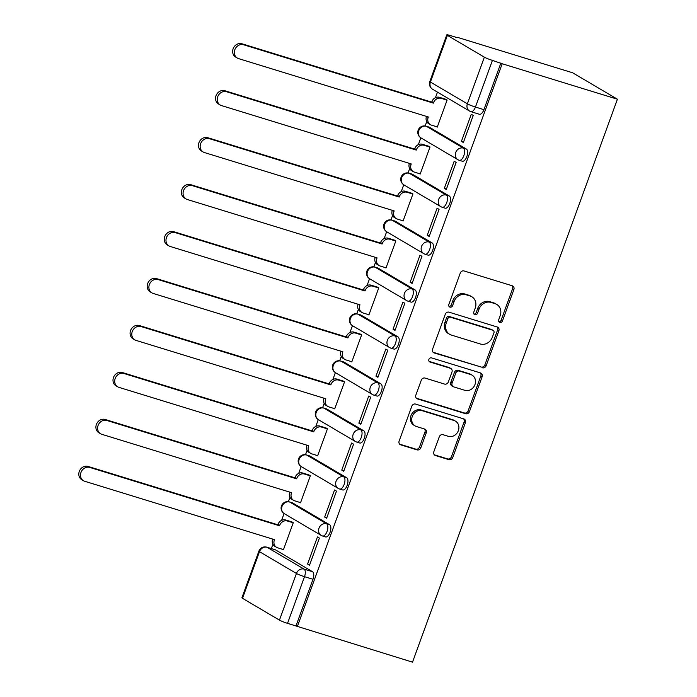 <?xml version="1.0" encoding="UTF-8"?>
<svg xmlns="http://www.w3.org/2000/svg" width="697" height="697" viewBox="0 0 697 697"><rect width="100%" height="100%" fill="white"/><g stroke="black" fill="none" stroke-linecap="round" stroke-linejoin="round"><path stroke-width="1.05" d="M499.81 322.458A2.213 1.952 120.5 0 0 502.441 320.968L513.872 289.569A3.163 2.788 120.5 0 0 512.269 285.787L464.028 270.95A3.163 2.788 120.5 0 0 460.273 273.085L448.842 304.476A2.213 1.952 120.5 0 0 452.597 305.635L454.069 301.574A10.106 8.922 120.5 0 1 466.093 294.753L470.109 295.99A10.106 8.922 120.5 0 1 471.808 296.739A10.106 8.922 120.5 0 1 475.241 308.083L473.768 312.143A2.213 1.952 120.5 0 0 477.515 313.302L478.996 309.233A10.106 8.922 120.5 0 1 491.01 302.42L495.036 303.657A10.106 8.922 120.5 0 1 496.726 304.397A10.106 8.922 120.5 0 1 500.167 315.75L498.695 319.81A2.213 1.952 120.5 0 0 499.81 322.458M498.878 321.761A2.213 1.952 120.5 0 0 501.134 320.193L512.565 288.802A3.163 2.788 120.5 0 0 512.068 285.726M449.025 306.427A2.213 1.952 120.5 0 0 451.29 304.859L452.762 300.799L454.069 301.574M473.951 314.094A2.213 1.952 120.5 0 0 476.208 312.526L477.689 308.466L478.996 309.233M329.646 524.754L292.688 502.964A6.439 2.971 -72.9 0 0 292.392 502.833L289.386 501.91A6.439 2.971 107.1 0 1 289.691 502.04L326.649 523.83A6.439 2.971 107.1 0 1 327.181 531.062A6.439 2.971 107.1 0 1 322.563 536.01L325.569 536.934A6.439 2.971 -72.9 0 0 330.186 531.985A6.439 2.971 -72.9 0 0 329.646 524.754L326.649 523.83A6.439 5.681 -59.5 0 0 318.991 528.178A6.439 5.681 -59.5 0 0 321.186 535.401A6.439 6.439 0 0 0 322.563 536.01M346.74 477.793L309.782 455.995A6.439 2.971 -72.9 0 0 309.485 455.864L306.48 454.941A6.439 2.971 107.1 0 1 306.785 455.071L343.734 476.87A6.439 2.971 107.1 0 1 344.274 484.101A6.439 2.971 107.1 0 1 339.657 489.041L342.654 489.965A6.439 2.971 -72.9 0 0 347.28 485.025A6.439 2.971 -72.9 0 0 346.74 477.793L343.734 476.87A6.439 5.681 -59.5 0 0 336.085 481.209A6.439 5.681 -59.5 0 0 338.28 488.44A6.439 6.439 0 0 0 339.657 489.041M363.834 430.833L326.876 409.034A6.439 2.971 -72.9 0 0 326.579 408.904L323.574 407.98A6.439 2.971 107.1 0 1 323.87 408.111L360.828 429.91A6.439 2.971 107.1 0 1 361.368 437.141A6.439 2.971 107.1 0 1 356.751 442.081L359.748 443.004A6.439 2.971 -72.9 0 0 364.374 438.065A6.439 2.971 -72.9 0 0 363.834 430.833L360.828 429.91A6.439 5.681 -59.5 0 0 353.179 434.248A6.439 5.681 -59.5 0 0 355.365 441.471A6.439 6.439 0 0 0 356.751 442.081M380.928 383.873L343.969 362.074A6.439 2.971 -72.9 0 0 343.673 361.943L340.667 361.02A6.439 2.971 107.1 0 1 340.964 361.151L377.922 382.949A6.439 2.971 107.1 0 1 378.462 390.172A6.439 2.971 107.1 0 1 373.836 395.121L376.842 396.044A6.439 2.971 -72.9 0 0 381.468 391.095A6.439 2.971 -72.9 0 0 380.928 383.873L377.922 382.949A6.439 5.681 -59.5 0 0 370.273 387.288A6.439 5.681 -59.5 0 0 372.459 394.511A6.439 6.439 0 0 0 373.836 395.121M398.022 336.904L361.063 315.114A6.439 2.971 -72.9 0 0 360.767 314.974L357.761 314.051A6.439 2.971 107.1 0 1 358.058 314.19L395.016 335.98A6.439 2.971 107.1 0 1 395.556 343.212A6.439 2.971 107.1 0 1 390.93 348.16L393.936 349.084A6.439 2.971 -72.9 0 0 398.553 344.135A6.439 2.971 -72.9 0 0 398.022 336.904L395.016 335.98A6.439 5.681 -59.5 0 0 387.366 340.328A6.439 5.681 -59.5 0 0 389.553 347.55A6.439 6.439 0 0 0 390.93 348.16M415.116 289.943L378.157 268.145A6.439 2.971 -72.9 0 0 377.861 268.014L374.855 267.09A6.439 2.971 107.1 0 1 375.152 267.221L412.11 289.02A6.439 2.971 107.1 0 1 412.65 296.251A6.439 2.971 107.1 0 1 408.024 301.191L411.03 302.115A6.439 2.971 -72.9 0 0 415.647 297.175A6.439 2.971 -72.9 0 0 415.116 289.943L412.11 289.02A6.439 5.681 -59.5 0 0 404.46 293.359A6.439 5.681 -59.5 0 0 406.647 300.59A6.439 6.439 0 0 0 408.024 301.191M432.21 242.983L395.251 221.184A6.439 2.971 -72.9 0 0 394.946 221.054L391.949 220.13A6.439 2.971 107.1 0 1 392.245 220.261L429.204 242.059A6.439 2.971 107.1 0 1 429.744 249.282A6.439 2.971 107.1 0 1 425.118 254.231L428.124 255.154A6.439 2.971 -72.9 0 0 432.741 250.206A6.439 2.971 -72.9 0 0 432.21 242.983L429.204 242.059A6.439 5.681 -59.5 0 0 421.554 246.398A6.439 5.681 -59.5 0 0 423.741 253.621A6.439 6.439 0 0 0 425.118 254.231M449.304 196.014L412.345 174.224A6.439 2.971 -72.9 0 0 412.04 174.093L409.043 173.17A6.439 2.971 107.1 0 1 409.339 173.3L446.298 195.09A6.439 2.971 107.1 0 1 446.829 202.322A6.439 2.971 107.1 0 1 442.212 207.27L445.217 208.194A6.439 2.971 -72.9 0 0 449.835 203.245A6.439 2.971 -72.9 0 0 449.304 196.014L446.298 195.09A6.439 5.681 -59.5 0 0 438.648 199.438A6.439 5.681 -59.5 0 0 440.835 206.66A6.439 6.439 0 0 0 442.212 207.27M466.389 149.053L429.439 127.255A6.439 2.971 -72.9 0 0 429.134 127.124L426.137 126.201A6.439 2.971 107.1 0 1 426.433 126.331L463.392 148.13A6.439 2.971 107.1 0 1 463.923 155.361A6.439 2.971 107.1 0 1 459.306 160.301L462.311 161.234A6.439 2.971 -72.9 0 0 466.929 156.285A6.439 2.971 -72.9 0 0 466.389 149.053L463.392 148.13A6.439 5.681 -59.5 0 0 455.733 152.469A6.439 5.681 -59.5 0 0 457.929 159.7A6.439 6.439 0 0 0 459.306 160.301M433.83 451.743A3.163 2.788 120.5 0 0 435.433 455.524L448.973 459.689A3.163 2.788 120.5 0 0 452.728 457.554L465.422 422.687A3.163 2.788 120.5 0 0 463.81 418.906L415.569 404.077A3.163 2.788 120.5 0 0 411.814 406.203L399.128 441.07A3.163 2.788 120.5 0 0 400.731 444.852L417.076 449.879A3.163 2.788 120.5 0 0 420.831 447.744L426.268 432.828A3.163 2.788 120.5 0 0 424.665 429.047L416.553 426.555A8.451 7.458 120.5 0 1 415.133 425.928A8.451 7.458 120.5 0 1 412.598 415.639A8.451 7.458 120.5 0 1 422.304 410.742L454.069 420.509A8.451 7.458 120.5 0 1 455.481 421.136A8.451 7.458 120.5 0 1 458.025 431.426A8.451 7.458 120.5 0 1 448.31 436.322L443.022 434.693A3.163 2.788 120.5 0 0 439.267 436.827L433.83 451.743M297.297 626.716L502.197 63.758L617.42 99.201L412.519 662.15L287.53 623.345A6.439 0.627 -160 0 1 279.453 620.121L242.495 598.322A6.439 0.627 -160 0 1 241.911 597.799L258.892 551.144A6.439 0.627 -160 0 0 259.484 551.667L242.495 598.322M482.42 367.789A3.163 2.788 120.5 0 0 486.175 365.655L498.869 330.787A3.163 2.788 120.5 0 0 497.266 327.006L449.025 312.178A3.163 2.788 120.5 0 0 445.261 314.303L432.576 349.171A3.163 2.788 120.5 0 0 434.179 352.952L481.113 367.014A3.163 2.788 120.5 0 0 484.868 364.888L497.562 330.021A3.163 2.788 120.5 0 0 497.066 326.954M482.141 376.737L469.447 411.605A3.163 2.788 120.5 0 1 465.692 413.739L417.451 398.902A3.163 2.788 120.5 0 1 415.848 395.121L421.284 380.196A3.163 2.788 120.5 0 1 425.039 378.07L444.599 384.091A3.163 2.788 120.5 0 0 448.354 381.956L451.961 372.059A3.163 2.788 120.5 0 0 450.358 368.277L429.988 362.013A2.213 1.952 120.5 0 1 431.495 357.875L480.538 372.956A3.163 2.788 120.5 0 1 482.141 376.737L480.834 375.971L468.149 410.838L469.447 411.605M275.594 549.924L267.134 547.319A6.439 2.971 107.1 0 0 266.838 547.189L275.298 549.794A6.439 2.971 107.1 0 1 275.594 549.924L312.552 571.723L304.092 569.118A6.439 2.971 107.1 0 1 304.511 576.68L287.53 623.345M447.396 35.373L430.415 82.037L467.373 103.827L484.354 57.171L447.396 35.373A6.439 0.627 20 0 1 446.803 34.85A6.439 0.627 20 0 1 450.245 35.512L457.284 37.673M437.463 92.126L435.442 97.685M426.738 121.6L425.144 125.983M420.831 137.814L418.348 144.645M409.644 168.569L408.05 172.943M403.737 184.783L401.254 191.605M392.55 215.53L390.956 219.904M386.643 231.744L384.16 238.566M375.456 262.49L373.862 266.873M369.558 278.704L367.066 285.535M358.363 309.451L356.768 313.833M352.464 325.673L349.972 332.495M341.269 356.42L339.674 360.793M335.37 372.634L332.887 379.456M324.175 403.38L322.58 407.762M318.276 419.594L315.793 426.425M307.081 450.34L305.486 454.723M301.182 466.554L298.699 473.385M289.987 497.309L288.392 501.683M284.088 513.523L281.605 520.345M272.893 544.27L271.333 548.574M457.406 37.342L572.629 72.784L617.42 99.201M484.354 57.171A6.439 0.627 20 0 0 492.422 60.386L475.441 107.05A6.439 2.971 107.1 0 1 470.937 111.659L479.405 114.264A6.439 2.971 107.1 0 0 483.91 109.656L475.441 107.05A6.439 0.627 20 0 1 467.373 103.827A6.439 5.681 120.5 0 0 469.56 111.058A6.439 6.439 0 0 0 470.937 111.659M502.197 63.758L492.422 60.386M436.531 126.688L437.263 127.115L447.117 100.028L445.095 99.052M461.414 141.369L463.374 142.519L473.237 115.432L471.277 114.273L461.414 141.369L463.557 142.022M444.329 188.329L446.28 189.488L456.143 162.392L454.183 161.234L444.329 188.329L446.463 188.992M419.446 173.658L420.169 174.084L430.023 146.989L428.002 146.013M427.235 235.29L429.195 236.449L439.049 209.353L437.097 208.203L427.235 235.29L429.369 235.952M402.352 220.618L403.075 221.045L412.938 193.949L410.908 192.982M410.141 282.259L412.101 283.409L421.955 256.322L420.003 255.163L410.141 282.259L412.275 282.912M385.258 267.578L385.981 268.005L395.844 240.909L393.814 239.942M393.047 329.219L395.007 330.378L404.87 303.282L402.91 302.123L393.047 329.219L395.182 329.881M368.164 314.547L368.887 314.974L378.75 287.878L376.72 286.903M375.953 376.18L377.913 377.338L387.776 350.243L385.816 349.084L375.953 376.18L378.096 376.842M351.07 361.508L351.793 361.935L361.656 334.839L359.626 333.872M358.859 423.149L360.819 424.299L370.682 397.203L368.722 396.053L358.859 423.149L361.002 423.802M333.976 408.468L334.699 408.895L344.562 381.799L342.532 380.832M341.765 470.109L343.726 471.259L353.588 444.172L351.628 443.013L341.765 470.109L343.909 470.763M316.882 455.429L317.605 455.855L327.468 428.768L325.447 427.792M324.671 517.069L326.632 518.228L336.494 491.132L334.534 489.974L324.671 517.069L326.815 517.732M299.788 502.398L300.512 502.825L310.374 475.729L308.353 474.753M307.577 564.03L309.538 565.189L319.4 538.093L317.44 536.943L307.577 564.03L309.721 564.692M282.694 549.358L283.418 549.785L293.28 522.689L291.259 521.722M295.99 625.941L312.979 579.285A6.439 2.971 -72.9 0 0 312.552 571.723M500.89 62.991L483.91 109.656M496.726 304.397L495.428 303.631A10.106 8.922 120.5 0 0 493.729 302.881L495.036 303.657M477.689 308.466A10.106 8.922 120.5 0 1 489.712 301.644L493.729 302.881M471.808 296.739L470.501 295.964A10.106 8.922 120.5 0 0 468.802 295.214L470.109 295.99M452.762 300.799A10.106 8.922 120.5 0 1 464.786 293.986L468.802 295.214M433.064 352.238L481.113 367.014M493.929 332.887A2.213 1.952 120.5 0 0 492.805 330.239L450.462 317.213A2.213 1.952 120.5 0 0 447.831 318.712L446.272 322.99A10.106 8.922 120.5 0 0 449.713 334.342A10.106 8.922 120.5 0 0 451.412 335.083L480.355 343.987A10.106 8.922 120.5 0 0 492.37 337.174L493.929 332.887M493.18 330.404L491.873 329.637A2.213 1.952 120.5 0 0 491.498 329.472L492.805 330.239M449.713 334.342L448.406 333.567A10.106 8.922 120.5 0 1 444.965 322.223L446.524 317.937A2.213 1.952 120.5 0 1 449.156 316.447L491.498 329.472M416.344 398.187L464.394 412.964A3.163 2.788 120.5 0 0 468.149 410.838M450.881 368.513L449.582 367.737A3.163 2.788 120.5 0 0 449.051 367.511L429.091 361.368M464.899 390.329A8.451 7.458 120.5 0 0 474.613 385.441A8.451 7.458 120.5 0 0 472.069 375.143A8.451 7.458 120.5 0 0 470.658 374.524L459.471 371.083A3.163 2.788 120.5 0 0 455.716 373.209L452.109 383.106A3.163 2.788 120.5 0 0 453.712 386.887L464.899 390.329M472.069 375.143L470.771 374.376A8.451 7.458 120.5 0 0 469.351 373.749L470.658 374.524M453.181 386.652L451.874 385.885A3.163 2.788 120.5 0 1 450.802 382.339L454.409 372.442A3.163 2.788 120.5 0 1 458.164 370.307L469.351 373.749M480.834 375.971A3.163 2.788 120.5 0 0 480.346 372.904M455.481 421.136L454.174 420.369A8.451 7.458 120.5 0 0 452.762 419.742L454.069 420.509M415.133 425.928L413.835 425.161A8.451 7.458 120.5 0 1 411.291 414.863A8.451 7.458 120.5 0 1 421.005 409.975L452.762 419.742M399.616 444.137L415.769 449.112A3.163 2.788 120.5 0 0 419.524 446.977L424.961 432.053A3.163 2.788 120.5 0 0 424.464 428.986M434.327 454.81L447.666 458.914A3.163 2.788 120.5 0 0 451.421 456.788L464.115 421.92A3.163 2.788 120.5 0 0 463.618 418.853M447.073 100.141L441.201 98.338A6.439 5.681 120.5 0 0 433.551 102.677L433.386 103.13L243.619 44.765A7.406 6.534 120.5 0 0 235.116 49.051A7.406 6.534 120.5 0 0 237.337 58.069A7.406 6.534 120.5 0 0 238.583 58.618L428.341 116.974L428.176 117.427A6.439 5.681 120.5 0 0 430.371 124.65L428.672 123.648A6.439 5.681 -59.5 0 1 426.486 116.425L426.486 116.408M430.371 124.65A6.439 5.681 120.5 0 0 431.452 125.129L437.324 126.932M237.337 58.069L235.647 57.067A7.406 6.534 -59.5 0 1 233.417 48.049A7.406 6.534 -59.5 0 1 241.92 43.763L431.687 102.128L431.852 101.675A6.439 5.681 -59.5 0 1 439.502 97.336L441.201 98.338M445.888 99.296L439.502 97.336M431.687 102.128L433.386 103.13M429.988 147.102L424.107 145.298A6.439 5.681 120.5 0 0 416.457 149.637L416.292 150.09L226.525 91.734A7.406 6.534 120.5 0 0 218.022 96.012A7.406 6.534 120.5 0 0 220.252 105.029A7.406 6.534 120.5 0 0 221.489 105.578L411.247 163.943L411.091 164.387A6.439 5.681 120.5 0 0 413.277 171.619L411.578 170.617A6.439 5.681 -59.5 0 1 409.392 163.386L409.4 163.368M413.277 171.619A6.439 5.681 120.5 0 0 414.358 172.089L420.23 173.901M220.252 105.029L218.553 104.027A7.406 6.534 -59.5 0 1 216.323 95.019A7.406 6.534 -59.5 0 1 224.835 90.732L414.593 149.088L414.759 148.635A6.439 5.681 -59.5 0 1 422.408 144.296L424.107 145.298M428.794 146.257L422.408 144.296M414.593 149.088L416.292 150.09M412.894 194.071L407.013 192.259A6.439 5.681 120.5 0 0 399.364 196.606L399.198 197.051L209.44 138.694A7.406 6.534 120.5 0 0 200.928 142.981A7.406 6.534 120.5 0 0 203.158 151.998A7.406 6.534 120.5 0 0 204.395 152.538L394.162 210.903L393.997 211.357A6.439 5.681 120.5 0 0 396.184 218.579L394.485 217.577A6.439 5.681 -59.5 0 1 392.298 210.355L392.306 210.328M396.184 218.579A6.439 5.681 120.5 0 0 397.264 219.05L403.136 220.862M203.158 151.998L201.459 150.996A7.406 6.534 -59.5 0 1 199.237 141.979A7.406 6.534 -59.5 0 1 207.741 137.692L397.499 196.049L397.665 195.604A6.439 5.681 -59.5 0 1 405.314 191.257L407.013 192.259M411.7 193.226L405.314 191.257M397.499 196.049L399.198 197.051M395.8 241.031L389.919 239.228A6.439 5.681 120.5 0 0 382.27 243.567L382.104 244.02L192.346 185.655A7.406 6.534 120.5 0 0 183.834 189.941A7.406 6.534 120.5 0 0 186.064 198.959A7.406 6.534 120.5 0 0 187.301 199.508L377.068 257.864L376.903 258.317A6.439 5.681 120.5 0 0 379.09 265.54L377.391 264.538A6.439 5.681 -59.5 0 1 375.204 257.315L375.213 257.298M379.09 265.54A6.439 5.681 120.5 0 0 380.17 266.019L386.042 267.822M186.064 198.959L184.365 197.957A7.406 6.534 -59.5 0 1 182.144 188.939A7.406 6.534 -59.5 0 1 190.647 184.653L380.405 243.018L380.571 242.565A6.439 5.681 -59.5 0 1 388.22 238.226L389.919 239.228M394.607 240.186L388.22 238.226M380.405 243.018L382.104 244.02M378.706 287.992L372.825 286.188A6.439 5.681 120.5 0 0 365.176 290.527L365.01 290.98L175.252 232.615A7.406 6.534 120.5 0 0 166.749 236.902A7.406 6.534 120.5 0 0 168.97 245.919A7.406 6.534 120.5 0 0 170.207 246.468L359.974 304.824L359.809 305.277A6.439 5.681 120.5 0 0 361.996 312.5L360.297 311.507A6.439 5.681 -59.5 0 1 358.11 304.275L358.119 304.258M361.996 312.5A6.439 5.681 120.5 0 0 363.076 312.979L368.957 314.783M168.97 245.919L167.271 244.917A7.406 6.534 -59.5 0 1 165.05 235.9A7.406 6.534 -59.5 0 1 173.553 231.622L363.311 289.978L363.477 289.525A6.439 5.681 -59.5 0 1 371.135 285.186L372.825 286.188M377.513 287.147L371.135 285.186M363.311 289.978L365.01 290.98M361.612 334.961L355.731 333.149A6.439 5.681 120.5 0 0 348.082 337.487L347.916 337.94L158.158 279.584A7.406 6.534 120.5 0 0 149.655 283.871A7.406 6.534 120.5 0 0 151.876 292.879A7.406 6.534 120.5 0 0 153.113 293.428L342.88 351.793L342.715 352.246A6.439 5.681 120.5 0 0 344.902 359.469L343.203 358.467A6.439 5.681 -59.5 0 1 341.016 351.244L341.025 351.218M344.902 359.469A6.439 5.681 120.5 0 0 345.982 359.94L351.863 361.752M151.876 292.879L150.177 291.877A7.406 6.534 -59.5 0 1 147.956 282.869A7.406 6.534 -59.5 0 1 156.459 278.582L346.217 336.939L346.383 336.485A6.439 5.681 -59.5 0 1 354.041 332.147L355.731 333.149M360.419 334.107L354.041 332.147M346.217 336.939L347.916 337.94M344.518 381.921L338.646 380.109A6.439 5.681 120.5 0 0 330.988 384.456L330.822 384.91L141.064 326.544A7.406 6.534 120.5 0 0 132.561 330.831A7.406 6.534 120.5 0 0 134.782 339.848A7.406 6.534 120.5 0 0 136.02 340.389L325.787 398.754L325.621 399.207A6.439 5.681 120.5 0 0 327.808 406.429L326.118 405.427A6.439 5.681 -59.5 0 1 323.922 398.205L323.931 398.179M327.808 406.429A6.439 5.681 120.5 0 0 328.888 406.909L334.769 408.712M134.782 339.848L133.083 338.847A7.406 6.534 -59.5 0 1 130.862 329.829A7.406 6.534 -59.5 0 1 139.365 325.543L329.132 383.908L329.289 383.455A6.439 5.681 -59.5 0 1 336.947 379.107L338.646 380.109M343.325 381.076L336.947 379.107M329.132 383.908L330.822 384.91M327.424 428.882L321.552 427.078A6.439 5.681 120.5 0 0 313.894 431.417L313.737 431.87L123.97 373.505A7.406 6.534 120.5 0 0 115.467 377.791A7.406 6.534 120.5 0 0 117.688 386.809A7.406 6.534 120.5 0 0 118.934 387.358L308.693 445.714L308.527 446.167A6.439 5.681 120.5 0 0 310.723 453.39L309.024 452.388A6.439 5.681 -59.5 0 1 306.828 445.165L306.837 445.148M310.723 453.39A6.439 5.681 120.5 0 0 311.794 453.869L317.675 455.672M117.688 386.809L115.99 385.807A7.406 6.534 -59.5 0 1 113.768 376.789A7.406 6.534 -59.5 0 1 122.271 372.503L312.038 430.868L312.204 430.415A6.439 5.681 -59.5 0 1 319.853 426.076L321.552 427.078M326.231 428.036L319.853 426.076M312.038 430.868L313.737 431.87M293.629 500.359L291.93 499.357A6.439 5.681 -59.5 0 1 289.734 492.126L291.433 493.127A6.439 5.681 120.5 0 0 293.629 500.359A6.439 5.681 120.5 0 0 294.7 500.829L300.581 502.642M310.331 475.842L304.458 474.038A6.439 5.681 120.5 0 0 296.8 478.377L296.643 478.83L106.876 420.474A7.406 6.534 120.5 0 0 98.373 424.752A7.406 6.534 120.5 0 0 100.595 433.769A7.406 6.534 120.5 0 0 101.84 434.318L291.599 492.683L291.433 493.127M100.595 433.769L98.896 432.767A7.406 6.534 -59.5 0 1 96.674 423.759A7.406 6.534 -59.5 0 1 105.177 419.472L294.944 477.828L295.11 477.375A6.439 5.681 -59.5 0 1 302.759 473.036L304.458 474.038M309.137 474.997L302.759 473.036M294.944 477.828L296.643 478.83M276.535 547.319L274.836 546.317A6.439 5.681 -59.5 0 1 272.64 539.095L274.339 540.097A6.439 5.681 120.5 0 0 276.535 547.319A6.439 5.681 120.5 0 0 277.615 547.79L283.487 549.602M293.237 522.811L287.364 520.999A6.439 5.681 120.5 0 0 279.715 525.346L279.549 525.791L89.782 467.434A7.406 6.534 120.5 0 0 81.279 471.721A7.406 6.534 120.5 0 0 83.501 480.738A7.406 6.534 120.5 0 0 84.746 481.278L274.505 539.644L274.339 540.097M83.501 480.738L81.802 479.736A7.406 6.534 -59.5 0 1 79.58 470.719A7.406 6.534 -59.5 0 1 88.083 466.432L277.85 524.789L278.016 524.344A6.439 5.681 -59.5 0 1 285.665 519.997L287.364 520.999M292.043 521.966L285.665 519.997M277.85 524.789L279.549 525.791M501.134 320.193L502.441 320.968M451.29 304.859L452.597 305.635M476.208 312.526L477.515 313.302M292.688 502.964L289.691 502.04A6.439 5.681 120.5 0 0 282.032 506.379A6.439 5.681 -59.5 0 0 284.228 513.602L321.186 535.401A6.439 5.681 -59.5 0 0 322.258 535.88M309.782 455.995L306.785 455.071A6.439 5.681 120.5 0 0 299.126 459.419A6.439 5.681 -59.5 0 0 301.322 466.642L338.28 488.44A6.439 5.681 -59.5 0 0 339.352 488.911M326.876 409.034L323.87 408.111A6.439 5.681 120.5 0 0 316.22 412.45A6.439 5.681 -59.5 0 0 318.416 419.681L355.365 441.471A6.439 5.681 -59.5 0 0 356.446 441.95M343.969 362.074L340.964 361.151A6.439 5.681 120.5 0 0 333.314 365.489A6.439 5.681 -59.5 0 0 335.501 372.712L372.459 394.511A6.439 5.681 -59.5 0 0 373.54 394.99M361.063 315.114L358.058 314.19A6.439 5.681 120.5 0 0 350.408 318.529A6.439 5.681 -59.5 0 0 352.595 325.752L389.553 347.55A6.439 5.681 -59.5 0 0 390.634 348.021M378.157 268.145L375.152 267.221A6.439 5.681 120.5 0 0 367.502 271.569A6.439 5.681 -59.5 0 0 369.689 278.791L406.647 300.59A6.439 5.681 -59.5 0 0 407.728 301.06M395.251 221.184L392.245 220.261A6.439 5.681 120.5 0 0 384.596 224.6A6.439 5.681 -59.5 0 0 386.783 231.831L423.741 253.621A6.439 5.681 -59.5 0 0 424.822 254.1M412.345 174.224L409.339 173.3A6.439 5.681 120.5 0 0 401.69 177.639A6.439 5.681 -59.5 0 0 403.877 184.862L440.835 206.66A6.439 5.681 -59.5 0 0 441.915 207.14M429.439 127.255L426.433 126.331A6.439 5.681 120.5 0 0 418.784 130.679A6.439 5.681 -59.5 0 0 420.971 137.901L457.929 159.7A6.439 5.681 -59.5 0 0 459.009 160.171M267.134 547.319L304.092 569.118A6.439 5.681 -59.5 0 0 296.443 573.457L259.484 551.667A6.439 5.681 -59.5 0 1 267.134 547.319M279.453 620.121L296.443 573.457A6.439 0.627 20 0 0 304.511 576.68L312.979 579.285M432.602 89.26A6.439 5.681 120.5 0 1 430.415 82.037A6.439 0.627 -160 0 1 429.822 81.514A6.439 6.439 0 0 0 432.602 89.26L469.56 111.058M489.712 301.644L491.01 302.42M464.786 293.986L466.093 294.753M512.565 288.802L513.872 289.569M433.185 352.368L434.179 352.952M497.562 330.021L498.869 330.787M484.868 364.888L486.175 365.655M449.156 316.447L450.462 317.213M446.524 317.937L447.831 318.712M444.965 322.223L446.272 322.99M464.394 412.964L465.692 413.739M416.466 398.318L417.451 398.902M449.051 367.511L450.358 368.277M429.291 361.604L429.988 362.013M458.164 370.307L459.471 371.083M454.409 372.442L455.716 373.209M450.802 382.339L452.109 383.106M421.005 409.975L422.304 410.742M424.961 432.053L426.268 432.828M419.524 446.977L420.831 447.744M415.769 449.112L417.076 449.879M399.738 444.268L400.731 444.852M464.115 421.92L465.422 422.687M451.421 456.788L452.728 457.554M447.666 458.914L448.973 459.689M434.449 454.941L435.433 455.524M426.486 116.425L428.176 117.427M431.852 101.675L433.551 102.677M241.92 43.763L243.619 44.765M409.392 163.386L411.091 164.387M414.759 148.635L416.457 149.637M224.835 90.732L226.525 91.734M392.298 210.355L393.997 211.357M397.665 195.604L399.364 196.606M207.741 137.692L209.44 138.694M375.204 257.315L376.903 258.317M380.571 242.565L382.27 243.567M190.647 184.653L192.346 185.655M358.11 304.275L359.809 305.277M363.477 289.525L365.176 290.527M173.553 231.622L175.252 232.615M341.016 351.244L342.715 352.246M346.383 336.485L348.082 337.487M156.459 278.582L158.158 279.584M323.922 398.205L325.621 399.207M329.289 383.455L330.988 384.456M139.365 325.543L141.064 326.544M306.828 445.165L308.527 446.167M312.204 430.415L313.894 431.417M122.271 372.503L123.97 373.505M295.11 477.375L296.8 478.377M105.177 419.472L106.876 420.474M278.016 524.344L279.715 525.346M88.083 466.432L89.782 467.434M426.137 126.201A6.439 6.439 0 0 0 420.971 137.901M409.043 173.17A6.439 6.439 0 0 0 403.877 184.862M391.949 220.13A6.439 6.439 0 0 0 386.783 231.831M374.855 267.09A6.439 6.439 0 0 0 369.689 278.791M357.761 314.051A6.439 6.439 0 0 0 352.595 325.752M340.667 361.02A6.439 6.439 0 0 0 335.501 372.712M323.574 407.98A6.439 6.439 0 0 0 318.416 419.681M306.48 454.941A6.439 6.439 0 0 0 301.322 466.642M289.386 501.91A6.439 6.439 0 0 0 284.228 513.602M266.838 547.189A6.439 6.439 0 0 0 258.892 551.144M446.803 34.85L429.822 81.514"/></g></svg>
